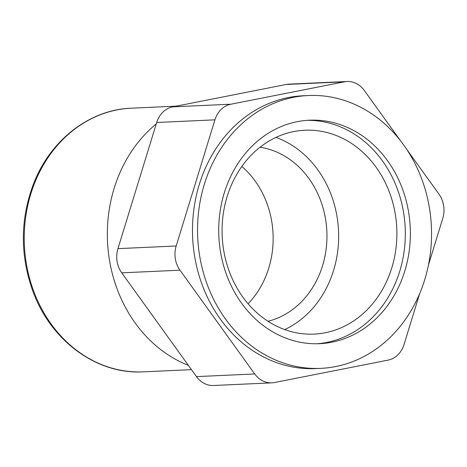 <?xml version="1.0" encoding="UTF-8"?>
<svg xmlns="http://www.w3.org/2000/svg" width="467" height="467" viewBox="0 0 467 467"><rect width="100%" height="100%" fill="white"/><g stroke="black" fill="none" stroke-linecap="round" stroke-linejoin="round"><path stroke-width="0.7" d="M254.719 373.956L196.479 376.612A24.553 21.027 87.4 0 0 213.617 385.503L271.864 382.847A24.553 21.027 -92.6 0 1 254.719 373.956L179.982 270.189A24.553 21.027 -92.6 0 1 176.187 245.986L214.925 119.832A24.553 21.027 -92.6 0 1 230.949 104.199L344.43 81.818A24.553 21.027 -92.6 0 1 347.098 81.497A24.553 21.027 -92.6 0 1 364.242 90.388L400.651 140.941M419.658 293.626L404.037 344.512A24.553 21.027 -92.6 0 1 388.013 360.145L274.538 382.526A24.553 21.027 -92.6 0 1 271.864 382.847M196.479 376.612L121.735 272.839L179.982 270.189M406.559 149.136L438.986 194.161A24.553 21.027 -92.6 0 1 442.774 218.363L428.461 264.97M308.325 95.519L303.264 95.753A136.562 116.954 87.4 0 0 288.402 97.545A136.562 116.954 87.4 0 0 193.285 246.214A136.562 116.954 87.4 0 0 315.704 368.591L320.765 368.364A136.562 116.954 87.4 0 0 431.38 226.618A136.562 116.954 87.4 0 0 308.325 95.519A136.562 116.954 87.4 0 0 293.463 97.317A136.562 116.954 87.4 0 0 198.347 245.981A136.562 116.954 87.4 0 0 320.765 368.364M176.187 245.986L117.947 248.637A24.553 21.027 87.4 0 0 121.735 272.839M117.947 248.637L156.684 122.488L214.925 119.832M230.949 104.199L172.708 106.855A24.553 21.027 87.4 0 0 156.684 122.488M172.708 106.855L286.183 84.474L344.43 81.818M347.098 81.497L288.857 84.153A24.553 21.027 87.4 0 0 286.183 84.474M156.247 123.913A136.562 116.954 87.4 0 0 108.723 255.134A136.562 116.954 87.4 0 0 188.376 365.369M297.281 121.671A111.858 95.799 87.4 0 0 219.373 243.441A111.858 95.799 87.4 0 0 319.638 343.683A111.858 95.799 87.4 0 0 410.242 227.581A111.858 95.799 87.4 0 0 309.452 120.2A111.858 95.799 87.4 0 0 297.281 121.671M317.105 343.759A111.858 95.799 87.4 0 0 405.181 227.808A111.858 95.799 87.4 0 0 306.924 120.358M293.731 131.583A102.034 87.387 87.4 0 0 222.66 242.665A102.034 87.387 87.4 0 0 314.128 334.103A102.034 87.387 87.4 0 0 396.775 228.194A102.034 87.387 87.4 0 0 304.834 130.24A102.034 87.387 87.4 0 0 293.731 131.583M284.742 329.591A102.034 87.387 87.4 0 0 338.534 230.85A102.034 87.387 87.4 0 0 275.979 137.409M267.994 321.267A88.38 75.695 87.4 0 0 326.853 231.381A88.38 75.695 87.4 0 0 260.055 147.228M248.094 303.778A88.38 75.695 87.4 0 0 241.836 166.45M131.274 108.198C89.045 109.628 49.578 140.76 33.069 185.049C20.291 219.934 20.134 255.087 32.608 290.509C50.319 340.414 96.541 374.692 143.293 371.843A131.963 113.014 -92.6 0 1 25.002 253.587A131.963 113.014 -92.6 0 1 116.913 109.938A131.963 113.014 -92.6 0 1 131.274 108.198L176.287 106.149M143.293 371.843L191.464 369.648"/></g></svg>
